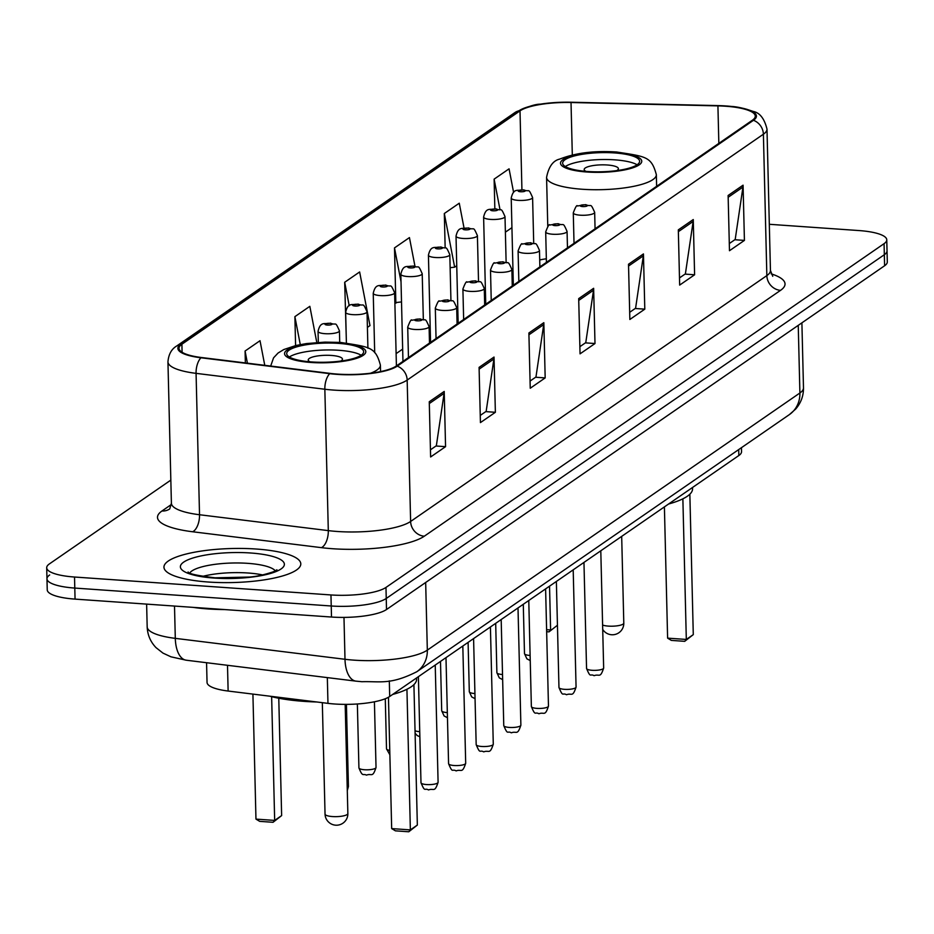 <?xml version="1.0" encoding="UTF-8"?>
<svg xmlns="http://www.w3.org/2000/svg" width="934" height="934" viewBox="0 0 934 934"><rect width="100%" height="100%" fill="white"/><g stroke="black" fill="none" stroke-linecap="round" stroke-linejoin="round"><path stroke-width="1.4" d="M741.444 447.678L741.538 451.671A42.777 10.636 178.6 0 1 738.841 455.523L389.7 696.484A42.777 10.636 178.6 0 1 327.962 703.36L228.13 691.043A42.777 10.636 178.6 0 1 207.044 682.415L206.566 662.72M49.665 574.959A42.777 10.636 -1.4 0 0 46.969 578.8L47.237 589.844A42.777 10.636 -1.4 0 0 75.059 599.114L331.5 617.035A42.777 10.636 -1.4 0 0 386.513 609.517L884.603 265.758A42.777 10.636 -1.4 0 0 887.3 261.917L887.031 250.872A42.777 10.636 -1.4 0 1 884.335 254.713A42.777 10.636 -1.4 0 0 887.031 250.872L886.763 239.816A42.777 10.636 -1.4 0 0 858.941 230.558L769.324 224.288M170.84 480.099L49.397 563.914A42.777 10.636 -1.4 0 0 46.7 567.755A42.777 10.636 -1.4 0 0 74.522 577.025L330.963 594.946A42.777 10.636 -1.4 0 0 385.976 587.428L386.244 598.472L884.335 254.713L386.244 598.472A42.777 10.636 -1.4 0 1 331.231 605.991A42.777 10.636 -1.4 0 0 386.244 598.472L386.513 609.517M74.522 577.025L74.79 588.07L331.231 605.991L74.79 588.07A42.777 10.636 -1.4 0 1 46.969 578.8A42.777 10.636 -1.4 0 0 74.79 588.07L75.059 599.114M256.29 549.029A68.439 17.022 -1.4 0 0 163.952 567.207A68.439 17.022 -1.4 0 0 208.469 582.034A68.439 17.022 -1.4 0 0 300.795 563.856A68.439 17.022 -1.4 0 0 256.29 549.029A68.439 17.022 -1.4 0 0 163.952 567.207A68.439 17.022 -1.4 0 0 208.469 582.034A68.439 17.022 -1.4 0 0 300.795 563.856A68.439 17.022 -1.4 0 0 256.29 549.029M725.59 106.231A45.626 11.348 178.6 0 1 755.267 116.12A45.626 11.348 178.6 0 1 752.395 120.217L396.156 366.081A45.626 11.348 178.6 0 1 330.297 373.413L201.522 357.524A45.626 11.348 178.6 0 1 179.024 348.324A45.626 11.348 178.6 0 1 181.897 344.226L520.005 110.866A45.626 11.348 178.6 0 1 571.024 102.506L717.919 105.881A45.626 11.348 178.6 0 1 725.59 106.231M725.987 105.962A46.77 11.628 -1.4 0 0 718.129 105.6L571.234 102.226A46.77 11.628 -1.4 0 0 540.319 104.164A46.77 11.628 -1.4 0 0 518.942 110.796L180.834 344.144A46.77 11.628 -1.4 0 0 200.95 357.78L329.714 373.67A46.77 11.628 -1.4 0 0 397.219 366.151L753.458 120.299A46.77 11.628 -1.4 0 0 731.579 106.453A46.77 11.628 -1.4 0 0 725.987 105.962M429.266 401.748L430.621 456.971L445.565 446.662L444.21 391.439L429.266 401.748M430.446 449.814L436.353 445.74L444.094 393.342A11.406 10.332 -124.6 0 0 444.21 391.439M435.98 445.997L445.565 446.662M479.084 367.377L480.426 422.6L495.37 412.291L494.028 357.057L479.084 367.377M480.251 415.432L486.159 411.357L493.911 358.971A11.406 10.332 -124.6 0 0 494.028 357.057M485.785 411.614L495.37 412.291M528.889 332.994L530.243 388.229L545.176 377.908L543.833 322.685L528.889 332.994M530.068 381.06L535.964 376.986L543.716 324.588A11.406 10.332 -124.6 0 0 543.833 322.685M535.602 377.243L545.176 377.908M728.123 195.486L729.477 250.721L744.421 240.4L743.067 185.177L728.123 195.486M729.302 243.552L735.198 239.478L742.95 187.08A11.406 10.332 -124.6 0 0 743.067 185.177M734.836 239.734L744.421 240.4M678.317 229.869L679.66 285.092L694.604 274.783L693.261 219.548L678.317 229.869M679.485 277.935L685.393 273.86L693.145 221.463A11.406 10.332 -124.6 0 0 693.261 219.548M685.031 274.106L694.604 274.783M628.512 264.24L629.855 319.475L644.799 309.154L643.444 253.931L628.512 264.24M629.679 312.306L635.587 308.232L643.339 255.834A11.406 10.332 -124.6 0 0 643.444 253.931M635.213 308.489L644.799 309.154M578.695 298.623L580.049 353.846L594.993 343.537L593.639 288.302L578.695 298.623M579.874 346.689L585.77 342.615L593.522 290.217A11.406 10.332 -124.6 0 0 593.639 288.302M585.408 342.86L594.993 343.537M385.976 587.428L884.066 243.669A42.777 10.636 -1.4 0 0 886.763 239.816M264.766 365.322L260.014 340.712L245.082 351.021L245.362 362.929M414.965 266.202L409.442 237.586L394.498 247.895L395.853 303.118L396.81 302.464M464.046 228.071L459.259 203.203L444.315 213.512L445.156 247.919M513.607 192.416L509.065 168.832L494.121 179.141L494.845 208.819M316.801 342.498L309.831 306.329L294.887 316.649L295.588 345.568M367.412 327.39L369.981 325.616L359.637 271.957L344.693 282.266L346.257 337.349M344.693 282.266L349.223 305.768M401.515 301.927L395.841 302.569M394.498 247.895L401.013 281.694M444.315 213.512L454.66 267.182L456.749 265.735M454.66 267.182L450.13 267.684M505.387 232.169L511.937 227.639M494.121 179.141L500.005 209.683M294.887 316.649L300.269 344.576M245.082 351.021L247.417 363.186M614.572 152.931A38.504 9.573 -1.4 0 0 562.642 163.158A38.504 9.573 -1.4 0 0 587.673 171.494A38.504 9.573 -1.4 0 0 639.615 161.278A38.504 9.573 -1.4 0 0 614.572 152.931M637.105 164.793A38.504 9.573 -1.4 0 0 614.747 159.842A38.504 9.573 -1.4 0 0 565.315 166.544M668.592 504.01A83.418 20.746 -1.4 0 0 692.549 488.774L692.514 487.501M693.285 634.63L684.704 641.331L671.348 640.397L667.612 638.144L686.315 639.44L693.285 634.63L689.852 494.203M684.704 641.331L686.315 639.44L682.871 498.826M667.612 638.144L664.401 506.893M546.6 629.679L550.605 629.96L549.542 586.167M549.005 631.851L557.435 625.255L549.005 631.851L546.647 631.688M616.697 170.618A17.116 4.25 -1.4 0 0 618.401 168.704A17.116 4.25 -1.4 0 0 607.275 164.991A17.116 4.25 -1.4 0 0 584.182 169.533A17.116 4.25 -1.4 0 0 585.98 171.366M193.011 607.357A71.299 17.734 -1.4 0 0 208.119 608.956A71.299 17.734 -1.4 0 0 224.639 609.563M338.633 343.385A38.504 9.573 -1.4 0 0 286.691 353.601A38.504 9.573 -1.4 0 0 311.734 361.948A38.504 9.573 -1.4 0 0 363.665 351.721A38.504 9.573 -1.4 0 0 338.633 343.385M361.166 355.235A38.504 9.573 -1.4 0 0 338.797 350.285A38.504 9.573 -1.4 0 0 289.365 356.986M269.739 696.18A83.418 20.746 -1.4 0 0 304.075 701.376A83.418 20.746 -1.4 0 0 316.813 701.983M392.642 694.452A83.418 20.746 -1.4 0 0 416.599 679.228L416.576 677.944M417.346 825.072L408.765 831.774L395.409 830.84L391.673 828.586L410.365 829.894L417.346 825.072L413.914 684.645M408.765 831.774L410.365 829.894L406.932 689.269M391.673 828.586L388.462 697.254M281.636 815.592L273.055 822.294L259.699 821.36L255.963 819.106L274.666 820.414L281.636 815.592L278.776 698.223M273.055 822.294L274.666 820.414L271.642 696.671M255.963 819.106L252.916 694.102M340.758 361.061A17.116 4.25 -1.4 0 0 342.451 359.146A17.116 4.25 -1.4 0 0 331.325 355.434A17.116 4.25 -1.4 0 0 308.243 359.987A17.116 4.25 -1.4 0 0 310.041 361.808M738.701 449.581L738.841 455.523M227.499 665.3L228.13 691.043M327.332 677.617L327.962 703.36M389.315 680.874L389.7 696.484M174.506 606.061L175.3 638.354A28.522 14.138 97 0 0 186.251 660.21L170.98 656.824L162.96 653.099L156.036 647.647C150.467 641.845 147.514 634.91 147.175 626.854A57.032 14.185 -1.4 0 0 175.3 638.354L344.996 659.287A57.032 14.185 -1.4 0 0 353.974 660.151A57.032 14.185 -1.4 0 0 427.328 650.134L799.901 392.992A57.032 14.185 -1.4 0 0 803.485 387.867C803.555 395.969 800.917 403.056 795.593 409.139L789.382 414.603L416.809 671.733A28.522 25.825 55.4 0 0 427.328 650.134L425.671 582.501M798.243 325.359L799.901 392.992A28.522 25.825 55.4 0 1 789.382 414.603M343.981 617.397L344.996 659.287A28.522 14.138 97 0 0 355.959 681.143L186.251 660.21M884.603 265.758L884.066 243.669M331.5 617.035L330.963 594.946M771.134 273.837A71.299 17.734 178.6 0 1 780.544 290.346L424.316 536.198A14.255 12.913 55.4 0 1 410.621 521.464L766.849 275.6A57.032 14.185 -1.4 0 0 770.445 270.475L772.745 276.301M424.316 536.198A71.299 17.734 178.6 0 1 332.632 548.725A71.299 17.734 178.6 0 1 321.413 547.651L192.637 531.761A71.299 17.734 178.6 0 1 161.979 510.98L171.354 504.512M337.267 531.481A57.032 14.185 -1.4 0 0 410.621 521.464L407.166 380.08A57.032 14.185 178.6 0 1 324.845 389.244L196.07 373.355A57.032 14.185 178.6 0 1 167.945 361.855L171.401 503.239A57.032 14.185 -1.4 0 0 199.526 514.739L328.301 530.617A57.032 14.185 -1.4 0 0 337.267 531.481M540.319 104.164C535.194 104.106 526.718 106.908 514.903 112.582A14.255 12.913 55.4 0 1 518.942 110.796M180.834 344.144A14.255 12.913 -124.6 0 0 176.795 345.93C171.552 348.977 168.599 354.29 167.945 361.855M200.95 357.78A14.255 7.075 97 0 0 196.07 373.355L199.526 514.739A14.255 7.075 -83 0 1 192.637 531.761M329.714 373.67A14.255 7.075 97 0 0 324.845 389.244L328.301 530.617A14.255 7.075 -83 0 1 321.413 547.651M397.219 366.151A14.255 12.913 55.4 0 1 407.166 380.08L763.393 134.216A14.255 12.913 -124.6 0 0 753.458 120.299M731.579 106.453C737.416 106.768 744.596 108.414 753.084 111.403C759.739 112.629 764.374 118.525 766.989 129.09A57.032 14.185 178.6 0 1 763.393 134.216L766.849 275.6A14.255 12.913 55.4 0 0 780.544 290.346M169.474 509.088A14.255 12.913 55.4 0 1 161.979 510.98M181.897 344.226L182.095 352.281M717.919 105.881L718.841 143.369M571.024 102.506L572.308 154.951M546.343 258.776A45.626 11.348 -1.4 0 0 539.7 259.932M520.005 110.866L521.931 189.765M513.046 272.926L511.984 273.65M485.447 291.968L484.384 292.704M457.858 311.01L456.796 311.746M430.259 330.052L429.196 330.788M402.671 349.106L396.109 353.624M578.741 300.421L593.522 290.217M628.547 266.038L643.339 255.834M678.364 231.667L693.145 221.463M728.17 197.284L742.95 187.08M528.936 334.792L543.716 324.588M479.119 369.163L493.911 358.971M429.313 403.546L444.094 393.342M586.926 172.008A40.641 10.111 -1.4 0 0 639.195 164.874A40.641 10.111 -1.4 0 0 615.319 152.417A40.641 10.111 -1.4 0 0 563.062 159.551A40.641 10.111 -1.4 0 0 586.926 172.008M656.625 186.31L656.345 174.681A54.896 13.648 178.6 0 1 582.291 189.252A54.896 13.648 178.6 0 1 546.577 177.367L547.779 226.577M621.682 536.385L623.795 623.083A11.406 2.837 178.6 0 1 623.083 624.11A11.406 2.837 178.6 0 1 608.408 626.107A11.406 2.837 178.6 0 1 602.605 625.044M262.676 574.935A43.466 10.811 -1.4 0 0 248 572.997A43.466 10.811 -1.4 0 0 202.585 576.406M275.297 570.861A43.466 10.811 -1.4 0 0 247.767 563.342A43.466 10.811 -1.4 0 0 189.765 572.951M214.213 578.076A52.012 12.936 -1.4 0 0 281.099 568.934A52.012 12.936 -1.4 0 0 250.545 552.986A52.012 12.936 -1.4 0 0 183.659 562.128A52.012 12.936 -1.4 0 0 214.213 578.076M310.987 362.462A40.641 10.111 -1.4 0 0 363.244 355.317A40.641 10.111 -1.4 0 0 339.381 342.86A40.641 10.111 -1.4 0 0 287.112 350.005A40.641 10.111 -1.4 0 0 310.987 362.462M380.558 371.592L380.395 365.124A54.896 13.648 178.6 0 1 370.635 373.203M332.469 816.561A11.406 2.837 178.6 0 1 325.044 814.086A11.406 11.406 0 0 0 342.93 823.193A11.406 11.406 0 0 0 347.857 813.526A11.406 2.837 178.6 0 1 347.133 814.553A11.406 2.837 178.6 0 1 332.469 816.561M603.656 668.02C600.13 678.936 599.336 673.554 594.106 675.691C589.879 673.216 590.837 678.784 586.552 668.44A8.558 2.125 -1.4 0 0 592.121 670.297A8.558 2.125 -1.4 0 0 603.656 668.02L600.796 550.803M580.236 215.194A10.694 2.662 178.6 0 1 573.278 212.87C575.507 206.939 576.908 204.651 577.457 205.982L585.711 204.639C591.958 207.511 589.949 201.686 594.666 212.345A10.694 2.662 178.6 0 1 580.236 215.194M585.046 204.85A3.561 0.887 -1.4 0 0 580.458 205.468A3.561 0.887 -1.4 0 0 582.559 206.566A3.561 0.887 -1.4 0 0 587.136 205.935A3.561 0.887 -1.4 0 0 585.046 204.85M576.068 687.074C572.53 697.978 571.736 692.596 566.518 694.733C562.28 692.257 563.237 697.826 558.964 687.482A8.558 2.125 -1.4 0 0 564.521 689.339A8.558 2.125 -1.4 0 0 576.068 687.074L573.196 569.845M552.636 234.236A10.694 2.662 178.6 0 1 545.689 231.912C547.919 225.993 549.309 223.693 549.857 225.024L558.123 223.681C564.358 226.553 562.35 220.728 567.066 231.398A10.694 2.662 178.6 0 1 552.636 234.236M557.458 223.891A3.561 0.887 -1.4 0 0 552.87 224.522A3.561 0.887 -1.4 0 0 554.959 225.608A3.561 0.887 -1.4 0 0 559.548 224.989A3.561 0.887 -1.4 0 0 557.458 223.891M548.468 706.116C544.942 717.032 544.148 711.638 538.918 713.774C534.692 711.299 535.649 716.88 531.364 706.536A8.558 2.125 -1.4 0 0 536.933 708.381A8.558 2.125 -1.4 0 0 548.468 706.116L545.608 588.887M525.048 253.277A10.694 2.662 178.6 0 1 518.09 250.966C520.32 245.035 521.721 242.735 522.269 244.066L530.524 242.723C536.77 245.595 534.762 239.769 539.478 250.44A10.694 2.662 178.6 0 1 525.048 253.277M529.858 242.933A3.561 0.887 -1.4 0 0 525.27 243.564A3.561 0.887 -1.4 0 0 527.371 244.65A3.561 0.887 -1.4 0 0 531.948 244.031A3.561 0.887 -1.4 0 0 529.858 242.933M520.88 725.158C517.343 736.074 516.549 730.68 511.33 732.828C507.092 730.341 508.049 735.922 503.765 725.578A8.558 2.125 -1.4 0 0 509.334 727.434A8.558 2.125 -1.4 0 0 520.88 725.158L518.008 607.929M497.448 272.319A10.694 2.662 178.6 0 1 490.502 270.008C492.732 264.077 494.121 261.777 494.67 263.119L502.936 261.777C509.17 264.649 507.162 258.823 511.879 269.482A10.694 2.662 178.6 0 1 497.448 272.319M502.27 261.987A3.561 0.887 -1.4 0 0 497.682 262.606A3.561 0.887 -1.4 0 0 499.772 263.703A3.561 0.887 -1.4 0 0 504.36 263.073A3.561 0.887 -1.4 0 0 502.27 261.987M493.28 744.2C489.743 755.116 488.961 749.733 483.73 751.87C479.504 749.395 480.45 754.964 476.177 744.62A8.558 2.125 -1.4 0 0 481.746 746.476A8.558 2.125 -1.4 0 0 493.28 744.2L490.42 626.971M469.86 291.361A10.694 2.662 178.6 0 1 462.902 289.05C465.132 283.119 466.533 280.83 467.082 282.161L475.336 280.819C481.582 283.691 479.574 277.865 484.279 288.524A10.694 2.662 178.6 0 1 469.86 291.361M474.67 281.029A3.561 0.887 -1.4 0 0 470.082 281.648A3.561 0.887 -1.4 0 0 472.184 282.745A3.561 0.887 -1.4 0 0 476.76 282.115A3.561 0.887 -1.4 0 0 474.67 281.029M465.692 763.241C462.155 774.158 461.361 768.775 456.142 770.912C451.904 768.437 452.862 774.006 448.577 763.662A8.558 2.125 -1.4 0 0 454.146 765.518A8.558 2.125 -1.4 0 0 465.692 763.241L462.82 646.024M442.261 310.415A10.694 2.662 178.6 0 1 435.314 308.092C437.544 302.172 438.933 299.872 439.482 301.203L447.736 299.861C453.982 302.733 451.974 296.907 456.691 307.566A10.694 2.662 178.6 0 1 442.261 310.415M447.071 300.071A3.561 0.887 -1.4 0 0 442.494 300.701A3.561 0.887 -1.4 0 0 444.584 301.787A3.561 0.887 -1.4 0 0 449.172 301.168A3.561 0.887 -1.4 0 0 447.071 300.071M438.093 782.295C434.555 793.211 433.773 787.817 428.543 789.954C424.316 787.479 425.262 793.048 420.989 782.704A8.558 2.125 -1.4 0 0 426.546 784.56A8.558 2.125 -1.4 0 0 438.093 782.295L435.232 665.066M414.673 329.457A10.694 2.662 178.6 0 1 407.714 327.133C409.944 321.214 411.334 318.914 411.894 320.245L420.148 318.903C426.394 321.775 424.386 315.949 429.091 326.62A10.694 2.662 178.6 0 1 414.673 329.457M419.483 319.113A3.561 0.887 -1.4 0 0 414.894 319.743A3.561 0.887 -1.4 0 0 416.996 320.829A3.561 0.887 -1.4 0 0 421.573 320.21A3.561 0.887 -1.4 0 0 419.483 319.113M530.243 660.583L526.881 658.82L524.488 653.625A8.558 2.125 -1.4 0 0 530.045 655.47A8.558 2.125 -1.4 0 0 530.115 655.481M533.711 243.284L532.59 197.529A10.694 2.662 178.6 0 1 518.172 200.366A10.694 2.662 178.6 0 1 511.213 198.055L513.338 285.197M520.495 191.739A3.561 0.887 -1.4 0 0 525.071 191.12A3.561 0.887 -1.4 0 0 522.982 190.022A3.561 0.887 -1.4 0 0 518.393 190.653A3.561 0.887 -1.4 0 0 520.495 191.739M502.644 679.637L499.293 677.862L496.888 672.667A8.558 2.125 -1.4 0 0 502.457 674.523A8.558 2.125 -1.4 0 0 502.527 674.523M506.123 262.326L505.002 216.571A10.694 2.662 178.6 0 1 490.572 219.408A10.694 2.662 178.6 0 1 483.614 217.097L485.75 304.239M492.895 210.792A3.561 0.887 -1.4 0 0 497.483 210.162A3.561 0.887 -1.4 0 0 495.382 209.064A3.561 0.887 -1.4 0 0 490.805 209.695A3.561 0.887 -1.4 0 0 492.895 210.792M475.056 698.679L471.693 696.916L469.3 691.709A8.558 2.125 -1.4 0 0 474.857 693.565A8.558 2.125 -1.4 0 0 474.927 693.565M478.523 281.368L477.402 235.613A10.694 2.662 178.6 0 1 462.984 238.45A10.694 2.662 178.6 0 1 456.026 236.139L458.15 323.292M465.307 229.834A3.561 0.887 -1.4 0 0 469.884 229.204A3.561 0.887 -1.4 0 0 467.794 228.118A3.561 0.887 -1.4 0 0 463.206 228.737A3.561 0.887 -1.4 0 0 465.307 229.834M447.456 717.721L444.094 715.958L441.7 710.751A8.558 2.125 -1.4 0 0 447.269 712.607A8.558 2.125 -1.4 0 0 447.339 712.607M450.935 300.421L449.814 254.655A10.694 2.662 178.6 0 1 435.384 257.504A10.694 2.662 178.6 0 1 428.426 255.18L430.562 342.334M437.707 248.876A3.561 0.887 -1.4 0 0 442.296 248.246A3.561 0.887 -1.4 0 0 440.194 247.16A3.561 0.887 -1.4 0 0 435.618 247.79A3.561 0.887 -1.4 0 0 437.707 248.876M415.035 730.727A8.558 2.125 -1.4 0 0 419.67 731.649A8.558 2.125 -1.4 0 0 419.74 731.661M423.336 319.463L422.215 273.709A10.694 2.662 178.6 0 1 407.796 276.546A10.694 2.662 178.6 0 1 400.838 274.222L402.963 361.376M410.108 267.918A3.561 0.887 -1.4 0 0 414.696 267.299A3.561 0.887 -1.4 0 0 412.606 266.202A3.561 0.887 -1.4 0 0 408.018 266.832A3.561 0.887 -1.4 0 0 410.108 267.918M396.413 365.906L394.627 292.751A10.694 2.662 178.6 0 1 380.196 295.588A10.694 2.662 178.6 0 1 373.238 293.276L374.697 352.713M382.52 286.971A3.561 0.887 -1.4 0 0 387.108 286.341A3.561 0.887 -1.4 0 0 385.006 285.244A3.561 0.887 -1.4 0 0 380.43 285.874A3.561 0.887 -1.4 0 0 382.52 286.971M389.863 754.777L386.513 748.846A8.558 2.125 -1.4 0 0 389.758 750.422M364.482 769.744A8.558 2.125 -1.4 0 0 376.028 767.468C372.491 778.384 371.697 772.99 366.478 775.138C362.906 773.189 362.847 777.73 358.925 767.888A8.558 2.125 -1.4 0 0 364.482 769.744M367.914 348.207L367.027 311.793A10.694 2.662 178.6 0 1 352.608 314.63A10.694 2.662 178.6 0 1 345.65 312.318L346.397 342.953M354.92 306.013A3.561 0.887 -1.4 0 0 359.508 305.383A3.561 0.887 -1.4 0 0 357.418 304.297A3.561 0.887 -1.4 0 0 352.83 304.916A3.561 0.887 -1.4 0 0 354.92 306.013M347.226 787.642A8.558 2.125 -1.4 0 0 348.429 786.51L347.296 790.584M339.719 342.381L339.439 330.834A10.694 2.662 178.6 0 1 325.009 333.683A10.694 2.662 178.6 0 1 318.05 331.36L318.319 342.393M327.332 325.055A3.561 0.887 -1.4 0 0 331.92 324.425A3.561 0.887 -1.4 0 0 329.819 323.339A3.561 0.887 -1.4 0 0 325.23 323.958A3.561 0.887 -1.4 0 0 327.332 325.055M416.809 671.733C390.097 685.194 380.138 681.12 361.948 681.715L355.959 681.143M803.485 387.867L801.897 322.837M147.175 626.854L146.626 604.123M514.903 112.582L176.795 345.93M46.7 567.755L46.969 578.8M766.989 129.09L770.445 270.475M171.401 503.239L169.743 508.913M656.345 174.681C651.395 156.433 646.246 156.643 616.65 151.997C594.479 150.526 575.507 152.896 559.723 159.095C553.068 160.59 548.69 166.672 546.577 177.367M602.71 629.399A11.406 11.406 0 0 0 623.795 623.083M276.149 571.515L276.931 569.798L273.452 571.736C264.404 574.784 256.395 576.558 249.448 577.06L215.007 577.819C197.401 575.671 188.435 573.721 188.096 571.97M380.395 365.124C375.445 346.876 370.308 347.098 340.712 342.451L324.997 342.113L306.445 343.572L296.055 345.463L283.784 349.549L278.075 353.017L273.569 357.827L270.685 366.058M345.183 704.376L347.857 813.526M322.323 702.66L325.044 814.086M586.552 668.44L583.96 562.42M574.025 243.319L573.278 212.87M595.063 228.795L594.666 212.345M558.964 687.482L556.372 581.462M546.425 262.361L545.689 231.912M567.475 247.849L567.066 231.398M531.364 706.536L528.772 600.504M518.837 281.414L518.09 250.966M539.875 266.89L539.478 250.44M503.765 725.578L501.184 619.546M491.237 300.456L490.502 270.008M512.276 285.932L511.879 269.482M476.177 744.62L473.585 638.587M463.649 319.498L462.902 289.05M484.688 304.974L484.279 288.524M448.577 763.662L445.985 657.641M436.05 338.54L435.314 308.092M457.088 324.016L456.691 307.566M420.989 782.704L418.397 676.683M408.462 357.582L407.714 327.133M429.5 343.07L429.091 326.62M532.59 197.529C527.885 186.858 529.893 192.684 523.647 189.812C517.938 191.412 513.712 187.255 511.213 198.055M524.488 653.625L523.285 604.298M505.002 216.571C500.285 205.9 502.294 211.738 496.047 208.866C490.35 210.454 486.124 206.297 483.614 217.097M496.888 672.667L495.685 623.34M477.402 235.613C472.697 224.954 474.706 230.78 468.459 227.908C462.75 229.495 458.524 225.351 456.026 236.139M469.3 691.709L468.097 642.382M449.814 254.655C445.098 243.996 447.106 249.822 440.86 246.95C435.162 248.549 430.936 244.393 428.426 255.18M441.7 710.751L440.498 661.424M422.215 273.709C417.498 263.038 419.518 268.864 413.272 265.992C407.563 267.591 403.336 263.435 400.838 274.222M419.868 736.763L417.241 735.583L415.093 733.272M394.627 292.751C389.91 282.08 391.918 287.917 385.672 285.033C379.975 286.633 375.737 282.477 373.238 293.276M386.513 748.846L385.287 698.749M376.028 767.468L374.417 701.784M367.027 311.793C362.31 301.133 364.318 306.959 358.084 304.087C352.375 305.675 348.148 301.53 345.65 312.318M358.925 767.888L357.36 703.979M348.429 786.51L346.421 704.376M339.439 330.834C334.722 320.175 336.73 326.001 330.484 323.129C324.787 324.717 320.549 320.572 318.05 331.36"/></g></svg>
